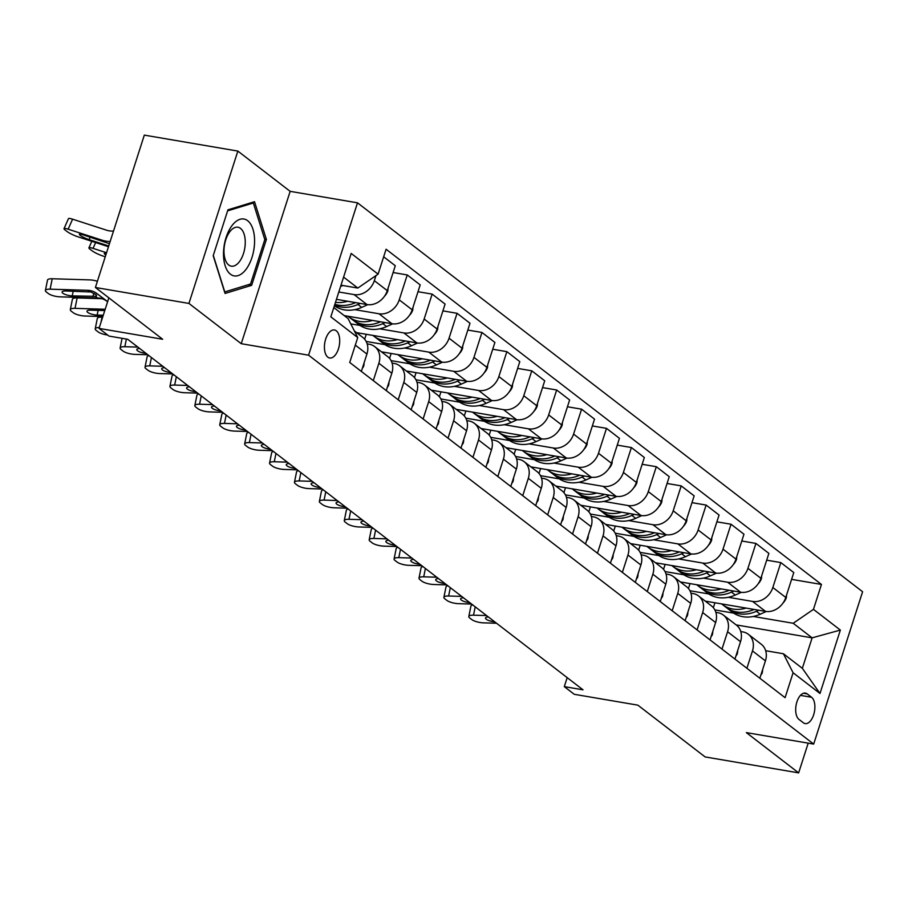 <?xml version="1.0" encoding="UTF-8"?>
<svg xmlns="http://www.w3.org/2000/svg" width="908" height="908" viewBox="0 0 908 908"><rect width="100%" height="100%" fill="white"/><g stroke="black" fill="none" stroke-linecap="round" stroke-linejoin="round"><path stroke-width="1.36" d="M327.833 357.162A14.21 7.378 99.7 0 0 329.672 357.99A14.21 7.378 99.7 0 0 338.945 347.083A14.21 7.378 99.7 0 0 336.289 330.807A14.21 7.378 99.7 0 0 334.45 329.979A14.21 7.378 99.7 0 0 325.178 340.886A14.21 7.378 99.7 0 0 327.833 357.162M237.851 151.08L144.315 135.122L95.397 287.484L188.932 303.431L241.244 343.701L308.584 355.187L357.502 202.825L290.151 191.35L237.851 151.08L188.932 303.431M308.584 355.187L813.682 744.083L862.6 591.732L357.502 202.825M813.682 744.083L746.342 732.608L798.643 772.878L808.188 743.153M798.643 772.878L705.107 756.92L637.859 705.153L574.253 694.302L564.299 686.63L583.004 689.819L127.71 339.274L109.005 336.085L99.04 328.412L162.646 339.251L95.397 287.484M811.57 697.265L807.189 693.894A13.768 7.139 99.7 0 0 805.407 693.088A13.768 7.139 99.7 0 0 796.418 703.655A13.768 7.139 99.7 0 0 798.995 719.42L803.376 722.791A13.768 7.139 99.7 0 0 805.158 723.597A13.768 7.139 99.7 0 0 814.147 713.041A13.768 7.139 99.7 0 0 811.57 697.265L800.447 695.369M813.455 609.359L840.354 630.073L819.992 693.485L793.093 672.771L783.411 653.749L802.343 668.322L812.127 637.847L793.195 623.274L813.455 609.359L821.456 584.446L386.093 249.235L378.091 274.148L357.831 288.063L343.599 277.099M333.815 307.574L348.048 318.538L357.729 337.56L349.728 362.474L785.091 697.685L793.093 672.771M357.729 337.56L330.83 316.847L351.192 253.434L378.091 274.148M108.858 297.835L99.04 328.412M567.182 677.64L564.299 686.63M736.138 624.897L812.127 637.847L840.354 630.073M783.411 653.749L765.671 650.718M373.301 380.622L378.874 363.257A17.763 14.642 -52.4 0 0 374.743 346.64A17.763 14.642 -52.4 0 0 369.204 344.234L367.173 343.894M398.215 399.804L403.788 382.438A17.763 14.642 -52.4 0 0 399.656 365.81A17.763 14.642 -52.4 0 0 394.106 363.416L392.086 363.075M423.117 418.974L428.69 401.62A17.763 14.642 -52.4 0 0 424.558 384.992A17.763 14.642 -52.4 0 0 419.008 382.597L416.988 382.245M448.019 438.155L453.603 420.79A17.763 14.642 -52.4 0 0 449.471 404.162A17.763 14.642 -52.4 0 0 443.921 401.767L441.89 401.427M472.932 457.326L478.505 439.971A17.763 14.642 -52.4 0 0 474.373 423.344A17.763 14.642 -52.4 0 0 468.823 420.949L466.803 420.597M497.834 476.507L503.407 459.142A17.763 14.642 -52.4 0 0 499.275 442.525A17.763 14.642 -52.4 0 0 493.736 440.119L491.705 439.778M522.747 495.677L528.32 478.323A17.763 14.642 -52.4 0 0 524.188 461.695A17.763 14.642 -52.4 0 0 518.638 459.3L516.618 458.949M547.649 514.859L553.222 497.505A17.763 14.642 -52.4 0 0 549.09 480.877A17.763 14.642 -52.4 0 0 543.54 478.482L541.52 478.13M572.551 534.04L578.124 516.675A17.763 14.642 -52.4 0 0 574.004 500.047A17.763 14.642 -52.4 0 0 568.453 497.652L566.422 497.312M597.464 553.21L603.037 535.856A17.763 14.642 -52.4 0 0 598.905 519.228A17.763 14.642 -52.4 0 0 593.355 516.834L591.335 516.482M622.366 572.392L627.939 555.026A17.763 14.642 -52.4 0 0 623.807 538.41A17.763 14.642 -52.4 0 0 618.269 536.004L616.237 535.663M647.279 591.562L652.852 574.208A17.763 14.642 -52.4 0 0 648.721 557.58A17.763 14.642 -52.4 0 0 643.17 555.185L641.15 554.833M672.181 610.744L677.754 593.378A17.763 14.642 -52.4 0 0 673.623 576.762A17.763 14.642 -52.4 0 0 668.072 574.355L666.052 574.015M697.083 629.914L702.656 612.56A17.763 14.642 -52.4 0 0 698.536 595.932A17.763 14.642 -52.4 0 0 692.986 593.537L690.954 593.196M721.996 649.095L727.569 631.741A17.763 14.642 -52.4 0 0 723.438 615.113A17.763 14.642 -52.4 0 0 717.888 612.718L715.867 612.367M746.898 668.277L752.471 650.911A17.763 14.642 -52.4 0 0 748.34 634.283A17.763 14.642 -52.4 0 0 742.801 631.889L740.769 631.548M714.857 609.915L733.664 613.127M753.265 616.464L793.195 623.274M705.255 601.119L765.535 611.39A17.763 14.642 -52.4 0 0 785.783 597.475L793.785 572.562L780.835 562.585L766.692 560.179M689.944 590.745L708.751 593.945M728.352 597.294L752.584 601.425A17.763 14.642 -52.4 0 0 772.833 587.499L780.835 562.585M680.353 581.937L740.622 592.22A17.763 14.642 -52.4 0 0 760.881 578.294L768.872 553.381L755.921 543.415L741.791 540.998M665.042 571.563L683.849 574.775M703.45 578.112L727.671 582.244A17.763 14.642 -52.4 0 0 747.931 568.329L755.921 543.415M655.44 562.756L715.72 573.039A17.763 14.642 -52.4 0 0 735.968 559.124L743.97 534.21L731.019 524.234L716.877 521.828M640.129 552.382L658.947 555.594M678.548 558.931L702.769 563.062A17.763 14.642 -52.4 0 0 723.018 549.147L731.019 524.234M630.538 543.586L690.806 553.857A17.763 14.642 -52.4 0 0 711.066 539.942L719.068 515.029L706.118 505.064L691.975 502.646M615.227 533.212L634.034 536.412M653.635 539.761L677.856 543.892A17.763 14.642 -52.4 0 0 698.116 529.966L706.118 505.064M605.636 524.404L665.905 534.687A17.763 14.642 -52.4 0 0 686.164 520.761L694.155 495.859L681.204 485.882L667.074 483.476M590.325 514.03L609.132 517.242M628.733 520.579L652.954 524.711A17.763 14.642 -52.4 0 0 673.203 510.795L681.204 485.882M580.723 505.234L641.003 515.506A17.763 14.642 -52.4 0 0 661.251 501.591L669.253 476.677L656.302 466.701L642.16 464.294M565.412 494.86L584.219 498.061M603.831 501.409L628.052 505.54A17.763 14.642 -52.4 0 0 648.301 491.614L656.302 466.701M555.821 486.052L616.089 496.336A17.763 14.642 -52.4 0 0 636.349 482.409L644.34 457.496L631.389 447.531L617.258 445.113M540.51 475.679L559.317 478.891M578.918 482.227L603.139 486.359A17.763 14.642 -52.4 0 0 623.399 472.444L631.389 447.531M530.908 466.871L591.187 477.154A17.763 14.642 -52.4 0 0 611.436 463.239L619.438 438.326L606.487 428.349L592.345 425.943M515.596 456.497L534.415 459.709M554.016 463.057L578.237 467.177A17.763 14.642 -52.4 0 0 598.486 453.262L606.487 428.349M506.006 447.701L566.274 457.973A17.763 14.642 -52.4 0 0 586.534 444.057L594.536 419.144L581.585 409.179L567.443 406.761M490.695 437.327L509.501 440.528M529.103 443.876L553.324 448.007A17.763 14.642 -52.4 0 0 573.584 434.092L581.585 409.179M481.104 428.519L541.372 438.802A17.763 14.642 -52.4 0 0 561.632 424.887L569.622 399.974L556.672 389.997L542.541 387.591M465.793 418.145L484.6 421.357M504.201 424.694L528.422 428.826A17.763 14.642 -52.4 0 0 548.67 414.911L556.672 389.997M456.191 409.349L516.47 419.621A17.763 14.642 -52.4 0 0 536.719 405.706L544.721 380.793L531.77 370.816L517.628 368.41M440.879 398.975L459.698 402.176M479.299 405.524L503.52 409.656A17.763 14.642 -52.4 0 0 523.768 395.729L531.77 370.816M431.289 390.168L491.557 400.451A17.763 14.642 -52.4 0 0 511.817 386.524L519.807 361.611L506.857 351.646L492.726 349.239M415.978 379.794L434.784 383.006M454.386 386.343L478.607 390.474A17.763 14.642 -52.4 0 0 498.867 376.559L506.857 351.646M406.375 370.997L466.655 381.269A17.763 14.642 -52.4 0 0 486.904 367.354L494.905 342.441L481.955 332.464L467.813 330.058M391.076 360.624L409.883 363.824M429.484 367.173L453.705 371.304A17.763 14.642 -52.4 0 0 473.953 357.377L481.955 332.464M381.474 351.816L441.753 362.099A17.763 14.642 -52.4 0 0 462.002 348.173L470.004 323.259L457.053 313.294L442.911 310.876M366.162 341.442L384.969 344.654M404.571 347.991L428.792 352.122A17.763 14.642 -52.4 0 0 449.051 338.207L457.053 313.294M356.572 332.634L416.84 342.918A17.763 14.642 -52.4 0 0 437.1 329.002L445.09 304.089L432.14 294.113L418.009 291.706M350.772 323.884L360.067 325.473M379.669 328.81L403.89 332.941A17.763 14.642 -52.4 0 0 424.149 319.026L432.14 294.113M344.245 315.609L391.938 323.736A17.763 14.642 -52.4 0 0 412.187 309.821L420.188 284.908L407.238 274.942L393.096 272.525M334.269 306.144L335.166 306.291M354.767 309.639L378.988 313.771A17.763 14.642 -52.4 0 0 399.236 299.844L407.238 274.942M336.448 299.345L367.025 304.566A17.763 14.642 -52.4 0 0 387.285 290.639L395.286 265.738L383.664 256.782M338.809 291.99L354.075 294.589A17.763 14.642 -52.4 0 0 374.334 280.674L375.957 275.612M340.999 285.191L357.831 288.063M759.848 678.242L765.421 660.888A17.763 14.642 -52.4 0 0 761.29 644.26L748.34 634.283M821.456 584.446L791.606 579.361M714.937 602.764L713.359 607.702M734.947 659.072L740.519 641.706A17.763 14.642 -52.4 0 0 736.388 625.079L723.438 615.113M690.035 583.583L688.446 588.52M665.133 564.413L663.544 569.35M710.033 639.89L715.617 622.536A17.763 14.642 -52.4 0 0 711.486 605.908L698.536 595.932M640.219 545.231L638.642 550.169M685.131 620.709L690.704 603.355A17.763 14.642 -52.4 0 0 686.573 586.727L673.623 576.762M615.318 526.061L613.729 530.998M660.23 601.539L665.802 584.173A17.763 14.642 -52.4 0 0 661.671 567.557L648.721 557.58M590.404 506.88L588.827 511.817M635.316 582.357L640.889 565.003A17.763 14.642 -52.4 0 0 636.758 548.375L623.807 538.41M565.502 487.709L563.913 492.635M610.414 563.187L615.987 545.822A17.763 14.642 -52.4 0 0 611.856 529.205L598.905 519.228M540.601 468.528L539.011 473.465M585.501 544.005L591.085 526.651A17.763 14.642 -52.4 0 0 586.954 510.024L574.004 500.047M515.687 449.346L514.11 454.284M560.599 524.835L566.172 507.47A17.763 14.642 -52.4 0 0 562.041 490.842L549.09 480.877M490.785 430.176L489.196 435.114M535.697 505.654L541.27 488.3A17.763 14.642 -52.4 0 0 537.139 471.672L524.188 461.695M465.872 410.995L464.294 415.932M510.784 486.472L516.357 469.118A17.763 14.642 -52.4 0 0 512.226 452.49L499.275 442.525M440.97 391.825L439.381 396.762M485.882 467.302L491.455 449.937A17.763 14.642 -52.4 0 0 487.324 433.32L474.373 423.344M416.068 372.643L414.479 377.58M460.98 448.121L466.553 430.767A17.763 14.642 -52.4 0 0 462.422 414.139L449.471 404.162M391.155 353.462L389.577 358.399M436.067 428.951L441.64 411.585A17.763 14.642 -52.4 0 0 437.508 394.957L424.558 384.992M366.253 334.292L364.664 339.229M411.165 409.769L416.738 392.415A17.763 14.642 -52.4 0 0 412.607 375.787L399.656 365.81M386.252 390.599L391.825 373.233A17.763 14.642 -52.4 0 0 387.705 356.606L374.743 346.64M361.35 371.417L366.923 354.052A17.763 14.642 -52.4 0 0 362.791 337.435L354.358 330.943M802.343 668.322L819.992 693.485M241.244 343.701L290.151 191.35M213.198 255.716L225.059 293.466L251.652 285.328L266.385 239.44L254.524 201.701L227.931 209.827L213.198 255.716M264.682 239.156L266.385 239.44M248.213 284.737L251.652 285.328M760.847 675.132L762.05 673.395A11.77 9.693 -52.4 0 0 762.584 669.718M496.528 623.24L483.487 622.854A8.876 2.576 -168.6 0 1 471.751 619.551L469.754 618.019A8.876 2.576 -168.6 0 1 468.812 616.487A8.876 2.576 -168.6 0 1 473.522 615.181L486.563 615.567M468.812 616.487L470.911 606.079A8.876 2.576 11.4 0 1 472.773 604.944M494.701 621.832A7.105 2.054 11.4 0 1 486.268 619.245A7.105 2.054 11.4 0 1 485.508 618.03A7.105 2.054 11.4 0 1 488.391 616.975M746.126 608.088A33.971 28 127.6 0 1 722.28 604.444A33.971 28 127.6 0 1 721.599 603.899M786.544 595.092L786.373 597.623A11.77 9.693 127.6 0 1 783.059 602.969M766.273 611.493L760.212 614.217A33.971 28 127.6 0 1 732.245 612.117L728.454 609.2A33.971 28 -52.4 0 0 756.421 611.3L758.782 610.244M754.083 609.438L754.037 609.461A33.971 28 127.6 0 1 726.071 607.361L722.28 604.444M727.297 608.235A33.971 28 -52.4 0 0 728.454 609.2M735.945 655.962L737.148 654.214A11.77 9.693 -52.4 0 0 737.682 650.548M471.627 604.07L458.585 603.672A8.876 2.576 -168.6 0 1 446.838 600.37L444.852 598.837A8.876 2.576 -168.6 0 1 443.899 597.305A8.876 2.576 -168.6 0 1 448.62 596L461.661 596.397M443.899 597.305L446.01 586.897A8.876 2.576 11.4 0 1 447.86 585.774M469.799 602.662A7.105 2.054 11.4 0 1 461.355 600.075A7.105 2.054 11.4 0 1 460.594 598.849A7.105 2.054 11.4 0 1 463.489 597.805M711.032 636.78L712.235 635.044A11.77 9.693 -52.4 0 0 712.78 631.366M446.713 584.888L433.672 584.491A8.876 2.576 -168.6 0 1 421.936 581.199L419.95 579.656A8.876 2.576 -168.6 0 1 418.997 578.135A8.876 2.576 -168.6 0 1 423.718 576.83L436.759 577.216M418.997 578.135L421.096 567.716A8.876 2.576 11.4 0 1 422.958 566.592M444.886 583.481A7.105 2.054 11.4 0 1 436.453 580.893A7.105 2.054 11.4 0 1 435.692 579.667A7.105 2.054 11.4 0 1 438.587 578.623M686.13 617.599L687.333 615.862A11.77 9.693 -52.4 0 0 687.867 612.196M421.811 565.707L408.77 565.321A8.876 2.576 -168.6 0 1 397.034 562.018L395.037 560.486A8.876 2.576 -168.6 0 1 394.083 558.953A8.876 2.576 -168.6 0 1 398.805 557.648L411.846 558.045M394.083 558.953L396.194 548.546A8.876 2.576 11.4 0 1 398.044 547.422M419.984 564.299A7.105 2.054 11.4 0 1 411.54 561.723A7.105 2.054 11.4 0 1 410.791 560.497A7.105 2.054 11.4 0 1 413.673 559.453M721.224 588.906A33.971 28 127.6 0 1 697.378 585.263A33.971 28 127.6 0 1 696.697 584.729M761.642 575.91L761.471 578.453A11.77 9.693 127.6 0 1 758.157 583.799M741.371 592.322L735.298 595.035A33.971 28 127.6 0 1 707.332 592.935L703.552 590.018A33.971 28 -52.4 0 0 731.519 592.118L733.88 591.063M729.169 590.257L729.124 590.279A33.971 28 127.6 0 1 701.158 588.18L697.378 585.263M702.383 589.065A33.971 28 -52.4 0 0 703.552 590.018M696.311 569.725A33.971 28 127.6 0 1 672.465 566.093A33.971 28 127.6 0 1 671.795 565.548M736.74 556.74L736.57 559.271A11.77 9.693 127.6 0 1 733.244 564.617M716.469 573.141L710.396 575.865A33.971 28 127.6 0 1 682.43 573.765L678.639 570.848A33.971 28 -52.4 0 0 706.606 572.948L708.978 571.892M704.268 571.087L704.222 571.109A33.971 28 127.6 0 1 676.256 569.01L672.465 566.093M677.481 569.884A33.971 28 -52.4 0 0 678.639 570.848M671.409 550.554A33.971 28 127.6 0 1 647.563 546.911A33.971 28 127.6 0 1 646.882 546.366M711.827 537.559L711.656 540.101A11.77 9.693 127.6 0 1 708.342 545.436M691.555 553.971L685.495 556.683A33.971 28 127.6 0 1 657.528 554.584L653.737 551.667A33.971 28 -52.4 0 0 681.704 553.766L684.065 552.711M679.354 551.905L679.309 551.928A33.971 28 127.6 0 1 651.342 549.828L647.563 546.911M652.568 550.713A33.971 28 -52.4 0 0 653.737 551.667M661.228 598.429L662.431 596.692A11.77 9.693 -52.4 0 0 662.965 593.015M396.909 546.537L383.868 546.139A8.876 2.576 -168.6 0 1 372.121 542.836L370.135 541.304A8.876 2.576 -168.6 0 1 369.181 539.783A8.876 2.576 -168.6 0 1 373.903 538.467L386.944 538.864M369.181 539.783L371.293 529.364A8.876 2.576 11.4 0 1 373.143 528.24M395.071 545.129A7.105 2.054 11.4 0 1 386.638 542.541A7.105 2.054 11.4 0 1 385.877 541.316A7.105 2.054 11.4 0 1 388.772 540.271M646.496 531.373A33.971 28 127.6 0 1 622.65 527.741A33.971 28 127.6 0 1 621.98 527.196M686.925 518.389L686.754 520.92A11.77 9.693 127.6 0 1 683.429 526.265M666.654 534.789L660.581 537.502A33.971 28 127.6 0 1 632.615 535.402L628.835 532.497A33.971 28 -52.4 0 0 656.802 534.596L659.163 533.529M654.452 532.735L654.407 532.746A33.971 28 127.6 0 1 626.441 530.647L622.65 527.741M627.666 531.532A33.971 28 -52.4 0 0 628.835 532.497M247.634 220.689A28.863 14.982 99.7 0 0 226.092 237.476A28.863 14.982 99.7 0 0 230.45 274.216A28.863 14.982 99.7 0 0 251.993 257.418A28.863 14.982 99.7 0 0 247.634 220.689M240.495 228.373A19.76 10.26 99.7 0 0 237.941 227.216A19.76 10.26 99.7 0 0 225.048 242.379A19.76 10.26 99.7 0 0 228.737 265.022A19.76 10.26 99.7 0 0 231.29 266.169A19.76 10.26 99.7 0 0 244.195 251.005A19.76 10.26 99.7 0 0 240.495 228.373M227.602 210.86L253.321 202.995L264.807 239.564L250.54 284.022L224.775 291.911L213.301 255.409M251.368 202.666L253.321 202.995M636.315 579.247L637.518 577.511A11.77 9.693 -52.4 0 0 638.052 573.833M371.996 527.355L358.955 526.969A8.876 2.576 -168.6 0 1 347.219 523.666L345.222 522.134A8.876 2.576 -168.6 0 1 344.28 520.602A8.876 2.576 -168.6 0 1 348.99 519.297L362.031 519.694M344.28 520.602L346.379 510.194A8.876 2.576 11.4 0 1 348.241 509.059M370.169 525.948A7.105 2.054 11.4 0 1 361.736 523.36A7.105 2.054 11.4 0 1 360.975 522.145A7.105 2.054 11.4 0 1 363.87 521.101M611.413 560.077L612.616 558.329A11.77 9.693 -52.4 0 0 613.15 554.663M347.094 508.185L334.053 507.788A8.876 2.576 -168.6 0 1 322.306 504.485L320.32 502.953A8.876 2.576 -168.6 0 1 319.366 501.432A8.876 2.576 -168.6 0 1 324.088 500.115L337.129 500.512M319.366 501.432L321.477 491.012A8.876 2.576 11.4 0 1 323.327 489.889M345.267 506.778A7.105 2.054 11.4 0 1 336.823 504.19A7.105 2.054 11.4 0 1 336.062 502.964A7.105 2.054 11.4 0 1 338.956 501.92M586.5 540.896L587.703 539.159A11.77 9.693 -52.4 0 0 588.248 535.482M322.181 489.003L309.14 488.618A8.876 2.576 -168.6 0 1 297.404 485.315L295.418 483.771A8.876 2.576 -168.6 0 1 294.464 482.25A8.876 2.576 -168.6 0 1 299.186 480.945L312.227 481.331M294.464 482.25L296.576 471.831A8.876 2.576 11.4 0 1 298.426 470.707M320.354 487.596A7.105 2.054 11.4 0 1 311.921 485.008A7.105 2.054 11.4 0 1 311.16 483.794A7.105 2.054 11.4 0 1 314.054 482.738M561.598 521.725L562.801 519.978A11.77 9.693 -52.4 0 0 563.335 516.312M297.279 469.833L284.238 469.436A8.876 2.576 -168.6 0 1 272.502 466.133L270.505 464.601A8.876 2.576 -168.6 0 1 269.562 463.069A8.876 2.576 -168.6 0 1 274.273 461.763L287.314 462.161M269.562 463.069L271.662 452.661A8.876 2.576 11.4 0 1 273.512 451.537M295.452 468.426A7.105 2.054 11.4 0 1 287.007 465.838A7.105 2.054 11.4 0 1 286.258 464.612A7.105 2.054 11.4 0 1 289.141 463.568M536.696 502.544L537.899 500.807A11.77 9.693 -52.4 0 0 538.433 497.13M272.377 450.652L259.336 450.255A8.876 2.576 -168.6 0 1 247.589 446.952L245.603 445.419A8.876 2.576 -168.6 0 1 244.649 443.899A8.876 2.576 -168.6 0 1 249.371 442.593L262.412 442.979M244.649 443.899L246.76 433.479A8.876 2.576 11.4 0 1 248.61 432.356M270.55 449.244A7.105 2.054 11.4 0 1 262.106 446.657A7.105 2.054 11.4 0 1 261.345 445.431A7.105 2.054 11.4 0 1 264.239 444.387M621.594 512.203A33.971 28 127.6 0 1 597.748 508.559A33.971 28 127.6 0 1 597.067 508.015M662.011 499.207L661.841 501.749A11.77 9.693 127.6 0 1 658.527 507.084M641.74 515.619L635.679 518.332A33.971 28 127.6 0 1 607.713 516.232L603.922 513.315A33.971 28 -52.4 0 0 631.889 515.415L634.249 514.359M629.55 513.553L629.505 513.576A33.971 28 127.6 0 1 601.539 511.476L597.748 508.559M602.764 512.35A33.971 28 -52.4 0 0 603.922 513.315M596.692 493.021A33.971 28 127.6 0 1 572.846 489.378A33.971 28 127.6 0 1 572.165 488.844M637.11 480.037L636.939 482.568A11.77 9.693 127.6 0 1 633.625 487.914M616.838 496.438L610.766 499.15A33.971 28 127.6 0 1 582.8 497.051L579.02 494.134A33.971 28 -52.4 0 0 606.987 496.233L609.347 495.178M604.546 494.361L604.592 494.395A33.971 28 127.6 0 1 576.625 492.295L572.846 489.378M577.851 493.18A33.971 28 -52.4 0 0 579.02 494.134M571.779 473.84A33.971 28 127.6 0 1 547.933 470.208A33.971 28 127.6 0 1 547.263 469.663M612.208 460.855L612.037 463.386A11.77 9.693 127.6 0 1 608.712 468.732M591.937 477.256L585.864 479.98A33.971 28 127.6 0 1 557.898 477.88L554.107 474.963A33.971 28 -52.4 0 0 582.073 477.063L584.446 476.008M579.735 475.202L579.69 475.224A33.971 28 127.6 0 1 551.724 473.125L547.933 470.208M552.949 473.999A33.971 28 -52.4 0 0 554.107 474.963M546.877 454.67A33.971 28 127.6 0 1 523.031 451.026A33.971 28 127.6 0 1 522.35 450.481M587.294 441.674L587.124 444.216A11.77 9.693 127.6 0 1 583.81 449.562M567.023 458.086L560.962 460.799A33.971 28 127.6 0 1 532.996 458.699L529.205 455.782A33.971 28 -52.4 0 0 557.171 457.882L559.532 456.826M554.822 456.02L554.777 456.043A33.971 28 127.6 0 1 526.81 453.943L523.031 451.026M528.036 454.829A33.971 28 -52.4 0 0 529.205 455.782M521.964 435.488A33.971 28 127.6 0 1 498.117 431.856A33.971 28 127.6 0 1 497.448 431.311M562.393 422.504L562.222 425.035A11.77 9.693 127.6 0 1 558.908 430.381M542.121 438.904L536.049 441.629A33.971 28 127.6 0 1 508.083 439.517L504.303 436.612A33.971 28 -52.4 0 0 532.27 438.712L534.63 437.656M529.92 436.85L529.875 436.873A33.971 28 127.6 0 1 501.908 434.762L498.117 431.856M503.134 435.647A33.971 28 -52.4 0 0 504.303 436.612M511.783 483.362L512.986 481.626A11.77 9.693 -52.4 0 0 513.519 477.949M247.464 431.47L234.423 431.084A8.876 2.576 -168.6 0 1 222.687 427.781L220.689 426.249A8.876 2.576 -168.6 0 1 219.747 424.717A8.876 2.576 -168.6 0 1 224.469 423.412L237.499 423.809M219.747 424.717L221.847 414.309A8.876 2.576 11.4 0 1 223.708 413.174M245.637 430.063A7.105 2.054 11.4 0 1 237.204 427.475A7.105 2.054 11.4 0 1 236.443 426.261A7.105 2.054 11.4 0 1 239.337 425.216M497.062 416.318A33.971 28 127.6 0 1 473.216 412.675A33.971 28 127.6 0 1 472.535 412.13M537.491 403.322L537.309 405.865A11.77 9.693 127.6 0 1 533.995 411.199M517.208 419.734L511.147 422.447A33.971 28 127.6 0 1 483.181 420.347L479.39 417.43A33.971 28 -52.4 0 0 507.356 419.53L509.717 418.474M505.018 417.669L504.973 417.691A33.971 28 127.6 0 1 477.006 415.592L473.216 412.675M478.232 416.477A33.971 28 -52.4 0 0 479.39 417.43M486.881 464.192L488.084 462.444A11.77 9.693 -52.4 0 0 488.618 458.778M222.562 412.3L209.521 411.903A8.876 2.576 -168.6 0 1 197.785 408.6L195.787 407.068A8.876 2.576 -168.6 0 1 194.834 405.547A8.876 2.576 -168.6 0 1 199.556 404.23L212.597 404.627M194.834 405.547L196.945 395.128A8.876 2.576 11.4 0 1 198.795 394.004M220.735 410.893A7.105 2.054 11.4 0 1 212.29 408.305A7.105 2.054 11.4 0 1 211.53 407.079A7.105 2.054 11.4 0 1 214.424 406.035M472.16 397.136A33.971 28 127.6 0 1 448.314 393.493A33.971 28 127.6 0 1 447.633 392.96M512.577 384.152L512.407 386.683A11.77 9.693 127.6 0 1 509.093 392.029M492.306 400.553L486.234 403.266A33.971 28 127.6 0 1 458.268 401.166L454.488 398.249A33.971 28 -52.4 0 0 482.454 400.36L484.815 399.293M480.105 398.499L480.06 398.51A33.971 28 127.6 0 1 452.093 396.41L448.314 393.493M453.319 397.295A33.971 28 -52.4 0 0 454.488 398.249M461.979 445.011L463.171 443.274A11.77 9.693 -52.4 0 0 463.716 439.597M197.649 393.119L184.619 392.733A8.876 2.576 -168.6 0 1 172.872 389.43L170.886 387.898A8.876 2.576 -168.6 0 1 169.932 386.365A8.876 2.576 -168.6 0 1 174.654 385.06L187.695 385.446M169.932 386.365L172.043 375.957A8.876 2.576 11.4 0 1 173.893 374.822M195.822 391.711A7.105 2.054 11.4 0 1 187.388 389.123A7.105 2.054 11.4 0 1 186.628 387.909A7.105 2.054 11.4 0 1 189.522 386.853M447.247 377.966A33.971 28 127.6 0 1 423.4 374.323A33.971 28 127.6 0 1 422.731 373.778M487.675 364.971L487.505 367.513A11.77 9.693 127.6 0 1 484.18 372.848M467.404 381.371L461.332 384.095A33.971 28 127.6 0 1 433.366 381.996L429.575 379.079A33.971 28 -52.4 0 0 457.553 381.178L459.913 380.123M455.203 379.317L455.158 379.34A33.971 28 127.6 0 1 427.191 377.24L423.4 374.323M428.417 378.114A33.971 28 -52.4 0 0 429.575 379.079M437.066 425.841L438.269 424.093A11.77 9.693 -52.4 0 0 438.802 420.427M172.747 373.948L159.706 373.551A8.876 2.576 -168.6 0 1 147.97 370.248L145.972 368.716A8.876 2.576 -168.6 0 1 145.03 367.184A8.876 2.576 -168.6 0 1 149.741 365.879L162.782 366.276M145.03 367.184L147.13 356.776A8.876 2.576 11.4 0 1 148.991 355.652M170.92 372.541A7.105 2.054 11.4 0 1 162.487 369.953A7.105 2.054 11.4 0 1 161.726 368.727A7.105 2.054 11.4 0 1 164.609 367.683M422.345 358.785A33.971 28 127.6 0 1 398.499 355.141A33.971 28 127.6 0 1 397.817 354.608M462.762 345.789L462.592 348.331A11.77 9.693 127.6 0 1 459.278 353.677M442.491 362.201L436.43 364.914A33.971 28 127.6 0 1 408.464 362.814L404.673 359.897A33.971 28 -52.4 0 0 432.639 361.997L435 360.941M430.29 360.136L430.244 360.158A33.971 28 127.6 0 1 402.278 358.058L398.499 355.141M403.504 358.944A33.971 28 -52.4 0 0 404.673 359.897M412.164 406.659L413.367 404.923A11.77 9.693 -52.4 0 0 413.9 401.245M147.845 354.767L134.804 354.37A8.876 2.576 -168.6 0 1 123.057 351.078L121.07 349.535A8.876 2.576 -168.6 0 1 120.117 348.014A8.876 2.576 -168.6 0 1 124.839 346.708L137.88 347.094M146.018 353.36A7.105 2.054 11.4 0 1 137.573 350.772A7.105 2.054 11.4 0 1 136.813 349.557A7.105 2.054 11.4 0 1 139.707 348.502M397.432 339.603A33.971 28 127.6 0 1 373.585 335.971A33.971 28 127.6 0 1 372.916 335.427M437.86 326.619L437.69 329.15A11.77 9.693 127.6 0 1 434.376 334.496M417.589 343.02L411.517 345.744A33.971 28 127.6 0 1 383.551 343.644L379.771 340.727A33.971 28 -52.4 0 0 407.737 342.827L410.098 341.771M405.388 340.965L405.343 340.988A33.971 28 127.6 0 1 377.376 338.888L373.585 335.971M378.602 339.762A33.971 28 -52.4 0 0 379.771 340.727M387.251 387.478L388.454 385.741A11.77 9.693 -52.4 0 0 388.987 382.075M102.661 317.13L102.037 317.119L100.958 322.442M99.335 327.516A8.876 2.576 -168.6 0 0 95.215 328.832L97.315 318.424A8.876 2.576 11.4 0 1 102.037 317.119M95.215 328.832A8.876 2.576 -168.6 0 0 96.157 330.364L98.155 331.897A8.876 2.576 -168.6 0 0 107.632 335.018M372.53 320.433A33.971 28 127.6 0 1 348.683 316.79A33.971 28 127.6 0 1 348.002 316.245M412.958 307.437L412.777 309.98A11.77 9.693 127.6 0 1 409.463 315.326M392.687 323.85L386.615 326.562A33.971 28 127.6 0 1 358.649 324.462L354.858 321.546A33.971 28 -52.4 0 0 382.824 323.645L385.196 322.59M380.486 321.784L380.441 321.807A33.971 28 127.6 0 1 352.474 319.707L348.683 316.79M353.7 320.592A33.971 28 -52.4 0 0 354.858 321.546M362.349 368.308L363.552 366.571A11.77 9.693 -52.4 0 0 364.085 362.894M102.854 316.563L84.989 316.018A8.876 2.576 -168.6 0 1 73.253 312.715L71.255 311.183A8.876 2.576 -168.6 0 1 70.302 309.662A8.876 2.576 -168.6 0 1 75.023 308.345L105.192 309.265M101.923 298.687L77.135 297.938L75.023 308.345M70.302 309.662L72.413 299.243A8.876 2.576 11.4 0 1 77.135 297.938M103.274 315.246L97.156 315.065A7.105 2.054 11.4 0 1 87.758 312.42A7.105 2.054 11.4 0 1 86.998 311.194A7.105 2.054 11.4 0 1 90.777 310.15L104.772 310.57M107.598 301.774L106.701 301.104A22.201 18.296 -52.4 0 0 97.508 297.972L60.087 296.848A8.876 2.576 -168.6 0 1 48.34 293.545L46.353 292.013A8.876 2.576 -168.6 0 1 45.4 290.481A8.876 2.576 -168.6 0 1 50.122 289.175L87.543 290.299L95.828 294.555L96.611 295.69L95.363 296.314L72.243 295.883A7.105 2.054 11.4 0 1 62.856 293.239A7.105 2.054 11.4 0 1 62.096 292.024A7.105 2.054 11.4 0 1 65.875 290.98L89.688 291.956M97.372 281.321A33.301 27.444 -52.4 0 0 89.654 279.891L52.221 278.756L50.122 289.175M107.643 301.638L96.747 293.432A22.201 18.296 -52.4 0 0 87.543 290.299M45.4 290.481L47.511 280.073A8.876 2.576 11.4 0 1 52.221 278.756M106.554 252.742L93.047 248.372A8.876 1.419 -156 0 0 88.916 247.827A8.876 1.419 -156 0 0 89.937 249.144L91.935 250.676A8.876 1.419 -156 0 0 103.013 256.045L105.26 256.771M347.628 301.252A33.971 28 127.6 0 1 335.483 302.364M388.045 288.267L387.875 290.798A11.77 9.693 127.6 0 1 384.561 296.144M367.774 304.668L361.702 307.381A33.971 28 127.6 0 1 334.394 305.769M355.573 302.614L355.527 302.625A33.971 28 127.6 0 1 334.859 304.316M334.587 305.145A33.971 28 -52.4 0 0 357.922 304.475L360.283 303.408M105.827 255A7.105 1.135 24 0 1 105.124 254.501A7.105 1.135 24 0 1 104.307 253.457A7.105 1.135 24 0 1 106.304 253.514M113.523 231.018A22.201 18.296 127.6 0 1 106.815 230.269L72.595 219.18L68.145 229.191A8.876 1.419 -156 0 0 64.014 228.657A8.876 1.419 -156 0 0 65.035 229.962L67.022 231.495A8.876 1.419 -156 0 0 78.099 236.863L108.495 246.715M110.163 241.494A33.301 27.444 127.6 0 1 102.366 240.279L68.145 229.191M342.838 285.509L340.568 286.519M90.176 237.136L89.075 239.621A7.105 1.135 24 0 1 80.21 235.331A7.105 1.135 24 0 1 79.393 234.275A7.105 1.135 24 0 1 82.696 234.707L109.459 243.696M89.075 239.621L108.722 245.989M64.014 228.657L68.463 218.635A8.876 1.419 24 0 1 72.595 219.18M752.584 601.425L765.535 611.39M727.671 582.244L740.622 592.22M702.769 563.062L715.72 573.039M677.856 543.892L690.806 553.857M652.954 524.711L665.905 534.687M628.052 505.54L641.003 515.506M603.139 486.359L616.089 496.336M578.237 467.177L591.187 477.154M553.324 448.007L566.274 457.973M528.422 428.826L541.372 438.802M503.52 409.656L516.47 419.621M478.607 390.474L491.557 400.451M453.705 371.304L466.655 381.269M428.792 352.122L441.753 362.099M403.89 332.941L416.84 342.918M378.988 313.771L391.938 323.736M354.075 294.589L367.025 304.566M772.833 587.499L785.783 597.475M752.471 650.911L765.421 660.888M727.569 631.741L740.519 641.706M747.931 568.329L760.881 578.294M702.656 612.56L715.617 622.536M723.018 549.147L735.968 559.124M677.754 593.378L690.704 603.355M698.116 529.966L711.066 539.942M652.852 574.208L665.802 584.173M673.203 510.795L686.164 520.761M627.939 555.026L640.889 565.003M648.301 491.614L661.251 501.591M603.037 535.856L615.987 545.822M623.399 472.444L636.349 482.409M578.124 516.675L591.085 526.651M598.486 453.262L611.436 463.239M553.222 497.505L566.172 507.47M573.584 434.092L586.534 444.057M528.32 478.323L541.27 488.3M548.67 414.911L561.632 424.887M503.407 459.142L516.357 469.118M523.768 395.729L536.719 405.706M478.505 439.971L491.455 449.937M498.867 376.559L511.817 386.524M453.603 420.79L466.553 430.767M473.953 357.377L486.904 367.354M428.69 401.62L441.64 411.585M449.051 338.207L462.002 348.173M403.788 382.438L416.738 392.415M424.149 319.026L437.1 329.002M378.874 363.257L391.825 373.233M399.236 299.844L412.187 309.821M355.3 345.108L366.923 354.052M374.334 280.674L387.285 290.639M803.455 693.258L807.189 693.894M475.213 606.828L473.522 615.181M760.212 614.217L756.421 611.3M450.311 587.658L448.62 596M425.398 568.476L423.718 576.83M400.496 549.306L398.805 557.648M735.298 595.035L731.519 592.118M710.396 575.865L706.606 572.948M685.495 556.683L681.704 553.766M375.594 530.124L373.903 538.467M660.581 537.502L656.802 534.596M350.681 510.943L348.99 519.297M325.779 491.773L324.088 500.115M300.866 472.591L299.186 480.945M275.964 453.421L274.273 461.763M251.062 434.24L249.371 442.593M635.679 518.332L631.889 515.415M610.766 499.15L606.987 496.233M585.864 479.98L582.073 477.063M560.962 460.799L557.171 457.882M536.049 441.629L532.27 438.712M226.149 415.07L224.469 423.412M511.147 422.447L507.356 419.53M201.247 395.888L199.556 404.23M486.234 403.266L482.454 400.36M176.345 376.707L174.654 385.06M461.332 384.095L457.553 381.178M151.432 357.536L149.741 365.879M436.43 364.914L432.639 361.997M126.382 339.047L124.839 346.708M411.517 345.744L407.737 342.827M386.615 326.562L382.824 323.645M98.098 310.377L97.156 315.065M95.363 296.314L97.508 297.972M96.747 293.432L106.701 301.104M73.196 291.196L72.243 295.883M92.832 296.507L93.967 293.42M95.635 242.549L93.047 248.372M361.702 307.381L357.922 304.475M104.216 241.71L102.366 240.279M122.081 338.309L120.117 348.014M88.916 247.827L91.822 241.312"/></g></svg>

